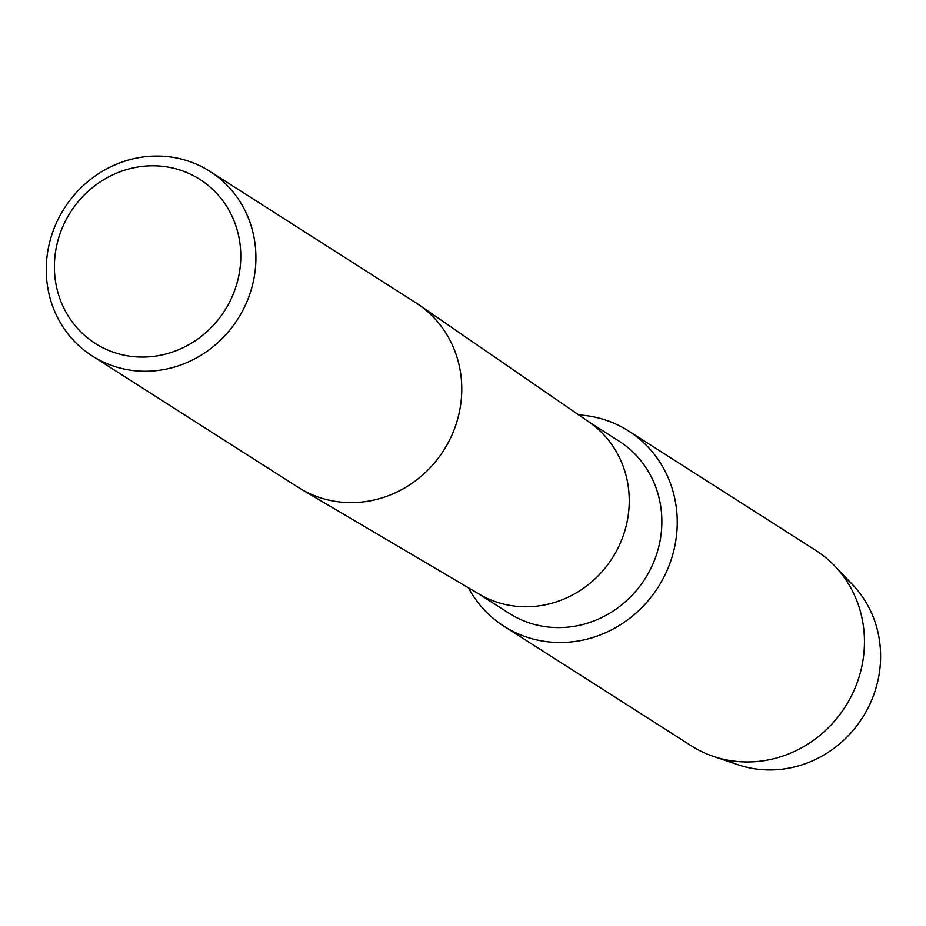 <?xml version="1.0" encoding="UTF-8"?>
<svg xmlns="http://www.w3.org/2000/svg" width="926" height="926" viewBox="0 0 926 926"><rect width="100%" height="100%" fill="white"/><g stroke="black" fill="none" stroke-linecap="round" stroke-linejoin="round"><path stroke-width="1.39" d="M843.216 576.065A109.569 103.029 122.5 0 1 871.378 700.866A109.569 103.029 122.5 0 1 760.385 769.506A109.569 103.029 122.5 0 1 725.961 759.806M587.697 421.11L618.985 441.077A102.149 96.049 122.5 0 1 655.226 558.32A102.149 96.049 122.5 0 1 549.801 627.191A102.149 96.049 122.5 0 1 509.08 613.29L477.804 593.323M582.442 415.218A115.831 108.909 122.5 0 1 676.084 538.886A115.831 108.909 122.5 0 1 550.16 642.042A115.831 108.909 122.5 0 1 468.429 587.802A115.831 108.909 122.5 0 0 503.987 626.265A115.831 108.909 122.5 0 0 550.16 642.042A115.831 108.909 122.5 0 0 669.706 563.946A115.831 108.909 122.5 0 0 628.615 430.984A115.831 108.909 122.5 0 0 582.442 415.218A115.831 108.909 122.5 0 0 578.75 414.941A115.831 108.909 122.5 0 1 582.442 415.218M209.959 171.391L415.82 302.767A109.442 102.913 122.5 0 1 418.668 304.654L589.017 422.013A102.149 96.049 122.5 0 1 621.994 539.082A102.149 96.049 122.5 0 1 517.171 606.38A102.149 96.049 122.5 0 1 479.17 594.133L300.973 489.067A109.442 102.913 122.5 0 1 298.068 487.284L92.206 355.908A109.442 102.913 122.5 0 1 53.372 230.285A109.442 102.913 122.5 0 1 166.333 156.494A109.442 102.913 122.5 0 1 209.959 171.391A109.442 102.913 122.5 0 1 248.781 297.014A109.442 102.913 122.5 0 1 135.833 370.805A109.442 102.913 122.5 0 1 92.206 355.908M418.668 304.654A109.442 102.913 122.5 0 1 454.006 430.081A109.442 102.913 122.5 0 1 341.694 502.181A109.442 102.913 122.5 0 1 300.973 489.067M161.147 166.171A97.288 91.477 122.5 0 1 239.788 270.033A97.288 91.477 122.5 0 1 134.038 356.672A97.288 91.477 122.5 0 1 55.386 252.81A97.288 91.477 122.5 0 1 161.147 166.171M628.615 430.984L815.806 550.449A115.831 108.909 122.5 0 1 834.801 566.052L852.557 584.63A109.569 103.029 122.5 0 1 868.553 706.966A109.569 103.029 122.5 0 1 760.385 769.506A109.569 103.029 122.5 0 1 737.675 764.656L713.344 756.38A115.831 108.909 122.5 0 1 691.19 745.731L503.987 626.265M834.801 566.052A115.831 108.909 122.5 0 1 851.712 695.38A115.831 108.909 122.5 0 1 737.362 761.496A115.831 108.909 122.5 0 1 713.344 756.38"/></g></svg>
